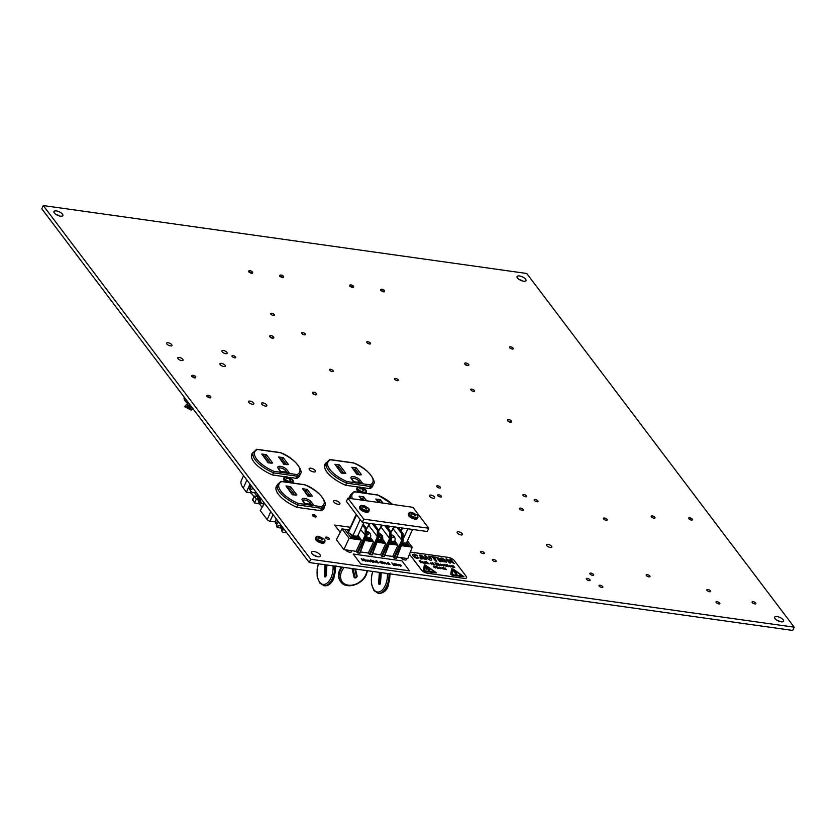 <?xml version="1.0" encoding="UTF-8"?>
<svg xmlns="http://www.w3.org/2000/svg" width="836" height="836" viewBox="0 0 836 836"><rect width="100%" height="100%" fill="white"/><g stroke="black" fill="none" stroke-linecap="round" stroke-linejoin="round"><path stroke-width="1.25" d="M430.864 495.111A2.926 1.17 24.3 0 0 429.38 495.476A2.926 1.17 24.3 0 0 430.415 497.096A2.926 1.17 24.3 0 0 433.236 498.256A2.926 1.17 24.3 0 0 434.72 497.89A2.926 1.17 24.3 0 0 433.685 496.281A2.926 1.17 24.3 0 0 430.864 495.111M458.598 531.79A2.926 1.17 24.3 0 0 457.114 532.166A2.926 1.17 24.3 0 0 458.149 533.776A2.926 1.17 24.3 0 0 460.97 534.935A2.926 1.17 24.3 0 0 462.454 534.57A2.926 1.17 24.3 0 0 461.42 532.96A2.926 1.17 24.3 0 0 458.598 531.79M547.977 544.351A2.926 1.17 24.3 0 0 546.493 544.717A2.926 1.17 24.3 0 0 547.528 546.326A2.926 1.17 24.3 0 0 550.349 547.496A2.926 1.17 24.3 0 0 551.833 547.131A2.926 1.17 24.3 0 0 550.799 545.511A2.926 1.17 24.3 0 0 547.977 544.351M249.985 401.092A2.926 1.17 24.3 0 0 248.501 401.458A2.926 1.17 24.3 0 0 249.536 403.077A2.926 1.17 24.3 0 0 252.357 404.237A2.926 1.17 24.3 0 0 253.841 403.872A2.926 1.17 24.3 0 0 252.806 402.262A2.926 1.17 24.3 0 0 249.985 401.092M262.985 402.921A2.926 1.17 24.3 0 0 261.501 403.286A2.926 1.17 24.3 0 0 262.535 404.896A2.926 1.17 24.3 0 0 265.357 406.066A2.926 1.17 24.3 0 0 266.841 405.7A2.926 1.17 24.3 0 0 265.806 404.091A2.926 1.17 24.3 0 0 262.985 402.921M168.109 342.76A2.926 1.17 24.3 0 0 166.625 343.126A2.926 1.17 24.3 0 0 167.66 344.735A2.926 1.17 24.3 0 0 170.481 345.905A2.926 1.17 24.3 0 0 171.965 345.54A2.926 1.17 24.3 0 0 170.931 343.93A2.926 1.17 24.3 0 0 168.109 342.76M179.197 357.432A2.926 1.17 24.3 0 0 177.723 357.798A2.926 1.17 24.3 0 0 178.747 359.407A2.926 1.17 24.3 0 0 181.579 360.577A2.926 1.17 24.3 0 0 183.053 360.211A2.926 1.17 24.3 0 0 182.029 358.602A2.926 1.17 24.3 0 0 179.197 357.432M221.456 363.367A2.926 1.17 24.3 0 0 219.972 363.733A2.926 1.17 24.3 0 0 221.007 365.342A2.926 1.17 24.3 0 0 223.829 366.513A2.926 1.17 24.3 0 0 225.312 366.147A2.926 1.17 24.3 0 0 224.278 364.538A2.926 1.17 24.3 0 0 221.456 363.367M326.646 537.088A2.08 0.826 24.3 0 0 325.601 537.349A2.08 0.826 24.3 0 0 326.333 538.488A2.08 0.826 24.3 0 0 328.339 539.314A2.08 0.826 24.3 0 0 329.384 539.053A2.08 0.826 24.3 0 0 328.652 537.914A2.08 0.826 24.3 0 0 326.646 537.088M223.358 350.524A2.926 1.17 24.3 0 0 221.874 350.89A2.926 1.17 24.3 0 0 222.909 352.499A2.926 1.17 24.3 0 0 225.73 353.67A2.926 1.17 24.3 0 0 227.214 353.294A2.926 1.17 24.3 0 0 226.18 351.684A2.926 1.17 24.3 0 0 223.358 350.524M510.556 346.804A2.08 0.826 24.3 0 0 509.5 347.065A2.08 0.826 24.3 0 0 510.232 348.204A2.08 0.826 24.3 0 0 512.238 349.04A2.08 0.826 24.3 0 0 513.294 348.779A2.08 0.826 24.3 0 0 512.562 347.63A2.08 0.826 24.3 0 0 510.556 346.804M351.507 287.176A2.08 0.826 24.3 0 0 352.531 287.469A2.08 0.826 24.3 0 0 353.586 287.208L353.586 287.208M382.48 291.524A2.08 0.826 24.3 0 0 383.505 291.816A2.08 0.826 24.3 0 0 384.56 291.555L384.56 291.555M271.731 313.26A2.08 0.826 24.3 0 0 270.676 313.521A2.08 0.826 24.3 0 0 271.407 314.66A2.08 0.826 24.3 0 0 273.414 315.496A2.08 0.826 24.3 0 0 274.469 315.235A2.08 0.826 24.3 0 0 273.738 314.085A2.08 0.826 24.3 0 0 271.731 313.26M281.533 277.343A2.08 0.826 24.3 0 0 282.558 277.636A2.08 0.826 24.3 0 0 283.613 277.374L283.613 277.374M250.56 272.996A2.08 0.826 24.3 0 0 251.584 273.288A2.08 0.826 24.3 0 0 252.639 273.027L252.639 273.027M507.588 420.195A2.08 0.826 24.3 0 0 507.567 420.236A2.08 0.826 24.3 0 0 508.298 421.386A2.08 0.826 24.3 0 0 510.305 422.211A2.08 0.826 24.3 0 0 511.35 421.95A2.08 0.826 24.3 0 0 511.371 421.908M471.828 389.137A2.08 0.826 24.3 0 0 470.772 389.398A2.08 0.826 24.3 0 0 471.514 390.537A2.08 0.826 24.3 0 0 473.521 391.373A2.08 0.826 24.3 0 0 474.566 391.112A2.08 0.826 24.3 0 0 473.834 389.963A2.08 0.826 24.3 0 0 471.828 389.137M464.785 363.608A2.08 0.826 24.3 0 0 464.764 363.65A2.08 0.826 24.3 0 0 465.506 364.789A2.08 0.826 24.3 0 0 467.502 365.614A2.08 0.826 24.3 0 0 468.557 365.353A2.08 0.826 24.3 0 0 468.578 365.311M367.777 341.736A2.08 0.826 24.3 0 0 366.722 341.997A2.08 0.826 24.3 0 0 367.453 343.136A2.08 0.826 24.3 0 0 369.46 343.972A2.08 0.826 24.3 0 0 370.515 343.711A2.08 0.826 24.3 0 0 369.784 342.561A2.08 0.826 24.3 0 0 367.777 341.736M395.512 378.415A2.08 0.826 24.3 0 0 394.467 378.677A2.08 0.826 24.3 0 0 395.198 379.826A2.08 0.826 24.3 0 0 397.204 380.652A2.08 0.826 24.3 0 0 398.25 380.39A2.08 0.826 24.3 0 0 397.518 379.241A2.08 0.826 24.3 0 0 395.512 378.415M302.768 332.603A2.08 0.826 24.3 0 0 301.723 332.864A2.08 0.826 24.3 0 0 302.454 334.013A2.08 0.826 24.3 0 0 304.461 334.839A2.08 0.826 24.3 0 0 305.516 334.578A2.08 0.826 24.3 0 0 304.774 333.439A2.08 0.826 24.3 0 0 302.768 332.603M330.513 369.282A2.08 0.826 24.3 0 0 329.457 369.543A2.08 0.826 24.3 0 0 330.189 370.693A2.08 0.826 24.3 0 0 332.195 371.518A2.08 0.826 24.3 0 0 333.25 371.257A2.08 0.826 24.3 0 0 332.519 370.118A2.08 0.826 24.3 0 0 330.513 369.282M233.004 355.593A2.08 0.826 24.3 0 0 231.959 355.854A2.08 0.826 24.3 0 0 232.69 356.993A2.08 0.826 24.3 0 0 234.697 357.818A2.08 0.826 24.3 0 0 235.742 357.557A2.08 0.826 24.3 0 0 235.01 356.418A2.08 0.826 24.3 0 0 233.004 355.593M269.777 336.218A2.08 0.826 24.3 0 0 269.756 336.25A2.08 0.826 24.3 0 0 270.488 337.399A2.08 0.826 24.3 0 0 272.494 338.225A2.08 0.826 24.3 0 0 273.55 337.963A2.08 0.826 24.3 0 0 273.56 337.922M312.57 392.805A2.08 0.826 24.3 0 0 312.549 392.847A2.08 0.826 24.3 0 0 313.291 393.986A2.08 0.826 24.3 0 0 315.287 394.822A2.08 0.826 24.3 0 0 316.342 394.561A2.08 0.826 24.3 0 0 316.363 394.519M208.728 397.56A2.08 0.826 24.3 0 0 209.763 397.852A2.08 0.826 24.3 0 0 210.808 397.591A2.08 0.826 24.3 0 0 210.818 397.581M193.628 377.579A2.08 0.826 24.3 0 0 194.652 377.872A2.08 0.826 24.3 0 0 195.708 377.611L195.708 377.611M315.809 515.948A1.818 0.731 -155.7 0 1 315.904 516.105A1.818 0.731 -155.7 0 1 315.141 516.711A1.818 0.731 -155.7 0 1 315.015 516.69A1.818 0.731 -155.7 0 1 312.957 515.718A1.818 0.731 -155.7 0 1 312.915 514.746A1.818 0.731 -155.7 0 1 313.092 514.715A2.08 0.826 24.3 0 0 312.319 514.986A2.08 0.826 24.3 0 0 313.061 516.136A2.08 0.826 24.3 0 0 315.067 516.962A2.08 0.826 24.3 0 0 316.112 516.7A2.08 0.826 24.3 0 0 315.83 515.948M387.12 526.931A2.08 0.826 24.3 0 0 388.186 527.234A2.08 0.826 24.3 0 0 389.242 526.973A2.08 0.826 24.3 0 0 388.959 526.22A1.818 0.731 -155.7 0 1 389.033 526.377A1.818 0.731 -155.7 0 1 388.27 526.983A1.818 0.731 -155.7 0 1 388.144 526.962A1.818 0.731 -155.7 0 1 386.796 526.492M520.588 508.121A2.08 0.826 24.3 0 0 519.532 508.382A2.08 0.826 24.3 0 0 520.264 509.532A2.08 0.826 24.3 0 0 522.27 510.357A2.08 0.826 24.3 0 0 523.326 510.096A2.08 0.826 24.3 0 0 522.594 508.957A2.08 0.826 24.3 0 0 520.588 508.121M689.731 517.829A2.08 0.826 24.3 0 0 688.676 518.09A2.08 0.826 24.3 0 0 689.418 519.24A2.08 0.826 24.3 0 0 691.414 520.065A2.08 0.826 24.3 0 0 692.469 519.804A2.08 0.826 24.3 0 0 691.738 518.665A2.08 0.826 24.3 0 0 689.731 517.829M652.279 515.948A2.08 0.826 24.3 0 0 651.234 516.209A2.08 0.826 24.3 0 0 651.965 517.348A2.08 0.826 24.3 0 0 653.971 518.174A2.08 0.826 24.3 0 0 655.016 517.912A2.08 0.826 24.3 0 0 654.285 516.773A2.08 0.826 24.3 0 0 652.279 515.948M753.131 601.669A2.08 0.826 24.3 0 0 752.076 601.93A2.08 0.826 24.3 0 0 752.808 603.08A2.08 0.826 24.3 0 0 754.814 603.905A2.08 0.826 24.3 0 0 755.869 603.644A2.08 0.826 24.3 0 0 755.138 602.505A2.08 0.826 24.3 0 0 753.131 601.669M717.11 601.669A2.08 0.826 24.3 0 0 716.055 601.93A2.08 0.826 24.3 0 0 716.786 603.08A2.08 0.826 24.3 0 0 718.793 603.905A2.08 0.826 24.3 0 0 719.848 603.644A2.08 0.826 24.3 0 0 719.117 602.505A2.08 0.826 24.3 0 0 717.11 601.669M707.914 589.516A2.08 0.826 24.3 0 0 706.859 589.777A2.08 0.826 24.3 0 0 707.601 590.916A2.08 0.826 24.3 0 0 709.607 591.752A2.08 0.826 24.3 0 0 710.652 591.491A2.08 0.826 24.3 0 0 709.921 590.341A2.08 0.826 24.3 0 0 707.914 589.516M647.273 574.625A2.08 0.826 24.3 0 0 646.218 574.886A2.08 0.826 24.3 0 0 646.959 576.035A2.08 0.826 24.3 0 0 648.966 576.861A2.08 0.826 24.3 0 0 650.011 576.6A2.08 0.826 24.3 0 0 649.279 575.461A2.08 0.826 24.3 0 0 647.273 574.625M587.374 578.387A2.08 0.826 24.3 0 0 586.318 578.648A2.08 0.826 24.3 0 0 587.05 579.797A2.08 0.826 24.3 0 0 589.056 580.623A2.08 0.826 24.3 0 0 590.111 580.362A2.08 0.826 24.3 0 0 589.38 579.223A2.08 0.826 24.3 0 0 587.374 578.387M600.102 585.242A2.08 0.826 24.3 0 0 599.046 585.493A2.08 0.826 24.3 0 0 599.788 586.642A2.08 0.826 24.3 0 0 601.795 587.468A2.08 0.826 24.3 0 0 602.84 587.206A2.08 0.826 24.3 0 0 602.108 586.067A2.08 0.826 24.3 0 0 600.102 585.242M590.906 573.078A2.08 0.826 24.3 0 0 589.861 573.339A2.08 0.826 24.3 0 0 590.592 574.489A2.08 0.826 24.3 0 0 592.599 575.314A2.08 0.826 24.3 0 0 593.644 575.053A2.08 0.826 24.3 0 0 592.912 573.904A2.08 0.826 24.3 0 0 590.906 573.078M481.515 551.342A2.08 0.826 24.3 0 0 480.46 551.603A2.08 0.826 24.3 0 0 481.202 552.753A2.08 0.826 24.3 0 0 483.208 553.578A2.08 0.826 24.3 0 0 484.253 553.317A2.08 0.826 24.3 0 0 483.521 552.178A2.08 0.826 24.3 0 0 481.515 551.342M493.407 559.388A2.08 0.826 24.3 0 0 492.352 559.65A2.08 0.826 24.3 0 0 493.083 560.789A2.08 0.826 24.3 0 0 495.09 561.614A2.08 0.826 24.3 0 0 496.145 561.353A2.08 0.826 24.3 0 0 495.414 560.214A2.08 0.826 24.3 0 0 493.407 559.388M437.771 485.81A2.08 0.826 24.3 0 0 436.716 486.071A2.08 0.826 24.3 0 0 437.458 487.221A2.08 0.826 24.3 0 0 439.464 488.046A2.08 0.826 24.3 0 0 440.509 487.785A2.08 0.826 24.3 0 0 439.778 486.646A2.08 0.826 24.3 0 0 437.771 485.81M438.722 494.755A2.08 0.826 24.3 0 0 437.667 495.016A2.08 0.826 24.3 0 0 438.398 496.156A2.08 0.826 24.3 0 0 440.405 496.981A2.08 0.826 24.3 0 0 441.46 496.72A2.08 0.826 24.3 0 0 440.729 495.581A2.08 0.826 24.3 0 0 438.722 494.755M604.48 518.038A2.08 0.826 24.3 0 0 603.425 518.299A2.08 0.826 24.3 0 0 604.156 519.438A2.08 0.826 24.3 0 0 606.163 520.264A2.08 0.826 24.3 0 0 607.218 520.002A2.08 0.826 24.3 0 0 606.487 518.863A2.08 0.826 24.3 0 0 604.48 518.038M523.973 494.546A2.08 0.826 24.3 0 0 522.918 494.807A2.08 0.826 24.3 0 0 523.66 495.957A2.08 0.826 24.3 0 0 525.656 496.783A2.08 0.826 24.3 0 0 526.711 496.521A2.08 0.826 24.3 0 0 525.98 495.382A2.08 0.826 24.3 0 0 523.973 494.546M535.28 499.51A2.08 0.826 24.3 0 0 534.225 499.771A2.08 0.826 24.3 0 0 534.956 500.91A2.08 0.826 24.3 0 0 536.963 501.746A2.08 0.826 24.3 0 0 538.018 501.485A2.08 0.826 24.3 0 0 537.287 500.336A2.08 0.826 24.3 0 0 535.28 499.51M335.372 500.607A3.459 1.379 24.3 0 0 333.627 501.036A3.459 1.379 24.3 0 0 334.849 502.938A3.459 1.379 24.3 0 0 338.183 504.317A3.459 1.379 24.3 0 0 339.928 503.878A3.459 1.379 24.3 0 0 338.705 501.976A3.459 1.379 24.3 0 0 335.372 500.607M310.887 468.223A3.459 1.379 24.3 0 0 309.142 468.651A3.459 1.379 24.3 0 0 310.355 470.553A3.459 1.379 24.3 0 0 313.688 471.932A3.459 1.379 24.3 0 0 315.433 471.494A3.459 1.379 24.3 0 0 314.221 469.602A3.459 1.379 24.3 0 0 310.887 468.223M56.399 210.923A4.88 1.954 24.3 0 0 53.932 211.529A4.88 1.954 24.3 0 0 55.657 214.215A4.88 1.954 24.3 0 0 60.359 216.158A4.88 1.954 24.3 0 0 62.836 215.552A4.88 1.954 24.3 0 0 61.112 212.866A4.88 1.954 24.3 0 0 56.399 210.923M519.553 275.974A4.88 1.954 24.3 0 0 517.087 276.591A4.88 1.954 24.3 0 0 518.801 279.276A4.88 1.954 24.3 0 0 523.514 281.22A4.88 1.954 24.3 0 0 525.98 280.603A4.88 1.954 24.3 0 0 524.256 277.918A4.88 1.954 24.3 0 0 519.553 275.974M313.96 551.52A4.88 1.954 24.3 0 0 311.494 552.136A4.88 1.954 24.3 0 0 313.218 554.822A4.88 1.954 24.3 0 0 317.92 556.766A4.88 1.954 24.3 0 0 320.387 556.149A4.88 1.954 24.3 0 0 318.673 553.463A4.88 1.954 24.3 0 0 313.96 551.52M777.104 616.581A4.88 1.954 24.3 0 0 774.638 617.187A4.88 1.954 24.3 0 0 776.362 619.873A4.88 1.954 24.3 0 0 781.075 621.817A4.88 1.954 24.3 0 0 783.541 621.211A4.88 1.954 24.3 0 0 781.817 618.525A4.88 1.954 24.3 0 0 777.104 616.581M400.82 557.612A3.198 1.275 24.3 0 0 404.969 559.984A3.198 1.275 24.3 0 0 406.589 559.587A3.198 1.275 24.3 0 0 406.077 558.354M345.571 549.848A3.198 1.275 24.3 0 0 349.72 552.23A3.198 1.275 24.3 0 0 351.339 551.823A3.198 1.275 24.3 0 0 350.827 550.59M43.273 205.562L526.732 273.476L794.2 627.178L310.741 559.263L43.273 205.562L41.8 208.822L309.268 562.523L310.741 559.263M309.268 562.523L792.727 630.438L794.2 627.178M253.308 452.307A26.261 10.492 24.3 0 0 251.793 454.136A26.261 10.492 24.3 0 0 272.494 474.973L285.254 476.771M300.03 474.158A26.261 10.492 24.3 0 1 299.654 475.747A26.261 10.492 24.3 0 1 296.696 478.38L289.277 477.335M277.218 485.183A26.261 10.492 24.3 0 0 276.277 486.521A26.261 10.492 24.3 0 0 296.989 507.358L321.191 510.765A26.261 10.492 24.3 0 0 324.138 508.131A26.261 10.492 24.3 0 0 324.504 505.79M323.051 509.605A26.261 10.492 24.3 0 0 323.03 509.051M350.347 495.455A26.261 10.492 24.3 0 0 349.406 496.793A26.261 10.492 24.3 0 0 349.03 498.319L350.66 494.766A25.791 10.304 -155.7 0 0 350.608 498.538M326.437 462.58A26.261 10.492 24.3 0 0 324.922 464.408A26.261 10.492 24.3 0 0 345.623 485.246L358.383 487.043M373.159 484.431A26.261 10.492 24.3 0 1 372.783 486.019A26.261 10.492 24.3 0 1 369.825 488.652L362.406 487.607M780.113 621.629A4.88 1.954 24.3 0 0 776.592 620.03M316.969 556.567A4.88 1.954 24.3 0 0 313.448 554.979M522.552 281.021A4.88 1.954 24.3 0 0 519.031 279.433M59.408 215.97A4.88 1.954 24.3 0 0 55.887 214.371M379.366 535.364L380.923 539.283A5.476 2.184 24.3 0 0 382.156 539.115L381.153 535.646L379.46 534.288M390.558 540.505A5.476 2.184 24.3 0 0 391.227 540.693L391.687 534.935M366.147 537.067A5.476 2.184 24.3 0 0 366.858 537.276L367.276 531.456M390.255 541.31A5.507 2.195 24.3 0 0 391.959 541.707A5.507 2.195 24.3 0 0 394.696 541.091A5.507 2.195 24.3 0 0 394.738 541.017A5.507 2.195 24.3 0 0 394.811 540.777M365.834 537.872A5.507 2.195 24.3 0 0 367.579 538.29A5.507 2.195 24.3 0 0 370.327 537.673A5.507 2.195 24.3 0 0 370.358 537.6A5.507 2.195 24.3 0 0 370.432 537.349M378.018 539.596A5.507 2.195 24.3 0 0 379.774 540.014A5.507 2.195 24.3 0 0 382.522 539.398A5.507 2.195 24.3 0 0 382.564 539.324A5.507 2.195 24.3 0 0 382.627 539.074M396.995 557.079L407.78 558.594L412.221 547.172L407.425 540.819M403.046 541.017L396.212 558.427L402.9 541.017L402.806 533.514L403.203 540.923L396.504 558.343M396.463 558.176L394.435 558.176L392.711 556.473L397.936 545.166L396.818 543.682M384.853 555.365L392.711 556.473M390.903 539.314L384.069 556.724L390.757 539.304L390.663 531.8L391.008 539.063M384.309 556.473L382.292 556.473L380.568 554.77L385.793 543.463L384.623 541.906M372.616 553.651L380.568 554.77M378.677 537.59L371.832 555L378.52 537.59L378.426 530.087L378.823 537.506L372.135 554.926M372.083 554.759L370.055 554.749L368.342 553.045L373.567 541.738L372.448 540.265M360.431 551.938L368.342 553.045M366.481 535.886L359.647 553.286L366.335 535.886L366.241 528.373L366.628 535.803L359.94 553.213M359.898 553.045L357.871 553.035L356.146 551.342L361.371 540.025L360.264 538.562M345.958 529.449L341.976 528.895L336.385 539.711L343.878 549.618L356.146 551.342M389.91 542.188L396.201 543.076L394.696 541.091M365.489 538.76L371.821 539.648L370.327 537.673M377.684 540.474L384.006 541.362L382.522 539.398M357.15 552.659L365.039 535.416L365.248 528.686L362.625 525.217M370.16 523.493L366.649 528.833M369.334 554.372L377.224 537.13L377.433 530.4L372.459 523.817M382.386 525.207L378.854 530.588M381.571 556.086L389.461 538.844L389.67 532.124L384.685 525.53M394.529 526.92L391.049 532.208M393.714 557.79L401.604 540.547L401.813 533.828L396.828 527.234M401.677 544.884L408.919 545.898A1.17 0.867 142.9 0 0 408.386 544.79L406.662 542.501M401.385 545.647L412.221 547.172M389.242 543.943L397.936 545.166M389.534 543.181L396.734 544.194A1.17 0.867 142.9 0 0 396.201 543.076M377.005 542.23L385.793 543.463M377.297 541.456L384.539 542.48A1.17 0.867 142.9 0 0 384.006 541.362M364.82 540.516L373.567 541.738M365.113 539.753L372.354 540.767A1.17 0.867 142.9 0 0 371.821 539.648M343.178 529.063L341.997 528.885L349.093 538.3L361.371 540.025M349.291 529.679L346.689 529.313A1.17 0.867 -37.1 0 0 345.268 530.149L351.036 537.778L360.17 539.063A1.17 0.867 142.9 0 0 359.637 537.945L357.912 535.657M349.093 538.3L343.878 549.618M350.503 534.35L352.458 536.942L359.637 537.945M352.458 536.942A1.17 0.867 142.9 0 0 351.036 537.778M402.053 543.902L408.386 544.79M393.756 527.526L394.352 526.889M397.957 527.401L402.513 533.42L401.813 533.828L402.806 533.514L402.325 540.934L403.151 540.767M381.613 525.813L382.209 525.186M385.814 525.687L390.402 531.769L389.67 532.124L390.663 531.8L390.182 539.23L391.049 539.23L384.361 556.64M369.376 524.099L369.972 523.461M373.577 523.973L378.165 530.045L377.433 530.4L378.426 530.087L377.945 537.517L378.771 537.339M363.002 524.381L365.98 528.342L365.248 528.686L366.241 528.373L365.76 535.803L366.586 535.625M366.858 537.276L366.68 535.657M382.156 539.115L381.059 538.238M391.227 540.693L391.07 539.168M363.806 522.605L357.62 536.273M357.672 535.437L357.63 536.273L353.524 535.949L348.612 532.657L348.978 530.369L356.199 514.37M356.617 514.924L348.654 531.821M360.17 519.616L352.938 535.615M412.556 529.449L406.369 543.128M406.432 542.282L406.38 543.118L402.868 542.94M401.917 527.955L400.737 530.567M402.544 528.038L401.155 531.121M407.863 528.791L403.84 537.705M276.915 527.077L276.329 525.165A1.17 0.648 -17 0 1 276.476 524.684L278.67 522.072M276.476 524.684L277.51 527.62L282.62 527.286L279.652 527.903M281.732 526.116L281.502 526.816L280.196 525.593L276.946 526.252L277.51 527.62L282.349 526.941M280.624 527.704L282.14 529.71M275.326 521.915L270.059 521.173A2.341 0.941 -155.7 0 1 267.165 519.637L260.257 510.503L264.416 503.22M262.023 506.585L262.838 506.7M254.572 492.791L257.216 496.27L254.249 496.093L256.318 499.04L254.552 502.958L252.806 499.844M257.676 499.238L256.318 499.04M281.241 481.39L304.659 484.681C321.254 490.774 327.921 505.122 324.535 505.717A25.791 10.304 -155.7 0 1 321.62 508.309L320.554 510.671M280.886 481.442L277.531 484.493A25.791 10.304 -155.7 0 0 297.898 504.975L321.62 508.309L321.296 506.658A24.62 9.833 24.3 0 0 304.795 484.838L281.659 481.588A24.62 9.833 24.3 0 0 298.159 503.408L296.853 507.306M273.894 471.326L297.031 474.566A24.62 9.833 24.3 0 0 280.53 452.746L257.394 449.507A24.62 9.833 24.3 0 0 273.894 471.326L272.672 475.005M297.031 474.566L297.355 476.217L296.404 478.338M259.474 496.688L258.993 499.803L260.466 503.126A6.751 3.657 98 0 1 260.466 503.126A6.751 3.657 98 0 0 261.511 503.324L260.038 500.001L260.362 497.859M250.831 485.246L249.264 486.73L249.671 483.72M262.786 503.648L263.685 504.829M288.942 489.499L290.531 486.604L296.843 494.943L292.349 494.797L285.985 485.967L292.485 494.191L296.843 494.943L294.951 495.163M281.607 460.521L283.195 457.626L288.368 464.461L283.874 464.304L278.649 456.978L284.021 463.698M305.642 492.299L306.289 490.868L304.356 490.596M264.793 457.564L266.37 454.659L272.682 462.998L268.189 462.851L261.825 454.021L268.335 462.245M252.148 492.216L251.584 493.47L253.998 496.657M251.584 493.47L250.131 492.697L250.821 491.171M249.306 485.674L246.39 492.174L250.131 492.697M246.39 492.174L243.276 488.057A25.111 10.032 -155.7 0 1 241.29 480.658L243.558 475.632M260.289 503.032L259.735 504.254L261.825 507.013M259.735 504.254L258.282 503.481L258.972 501.966M254.552 502.958L258.282 503.481M248.156 488.255L249.504 488.454L248.146 488.234M255.743 491.746A6.855 3.71 98 0 1 253.507 492.644L254.416 492.77A6.855 3.71 -82 0 0 256.15 492.289M250.309 489.227L250.027 487.775L251.793 486.521M263.957 502.603A6.855 3.71 98 0 1 261.71 503.502L262.619 503.627A6.855 3.71 -82 0 0 264.364 503.147M257.885 494.578L257.728 499.489L258.846 501.819L260.466 503.126L260.56 502.52M250.069 484.243A3.731 2.017 -82 0 0 249.797 485.988L250.079 487.44A6.751 3.657 -82 0 0 250.089 487.722M251.646 486.322L250.079 487.44M285.745 531.414L285.201 532.605L283.017 532.302A1.17 0.867 142.9 0 1 282.484 531.184L283.216 529.575L282.578 528.739L281.857 530.348L282.484 531.184M283.843 528.906A1.17 0.867 142.9 0 0 283.216 529.575M282.578 528.739A1.17 0.867 -37.1 0 1 283.205 528.07M282.526 532.03L281.899 531.184A1.17 0.867 -37.1 0 1 281.857 530.348M277.009 524.047L276.382 523.953A1.17 0.648 163 0 1 275.849 523.608L275.263 521.695M277.824 520.953L275.995 523.127A1.17 0.648 163 0 0 275.849 523.608M276.371 519.031L275.514 521.57L275.995 523.127M281.659 481.588L280.447 481.902L281.659 481.588M304.858 504.098L302.496 500.565A5.173 2.069 -155.7 0 1 304.701 498.392A5.173 2.069 -155.7 0 1 311.107 501.778L313.416 504.819L304.858 504.098M311.525 505.038L312.674 504.578L304.983 503.502L302.716 500.503M280.624 472.047L278.263 468.515A5.173 2.069 -155.7 0 1 280.468 466.342A5.173 2.069 -155.7 0 1 286.873 469.727L289.183 472.779L280.624 472.047M287.291 472.988L288.441 472.528L280.75 471.452M310.501 496.448L307.899 496.082L302.674 488.757L308.045 495.476M308.024 495.476L312.392 496.229L307.23 489.394L306.289 490.868L309.978 495.748M286.476 464.67L288.368 464.461L284 463.698M270.791 463.217L272.682 462.998L268.314 462.245M347.024 481.599L370.149 484.838A24.62 9.833 24.3 0 0 353.659 463.019L330.523 459.779A24.62 9.833 24.3 0 0 347.024 481.599L345.801 485.277M370.149 484.838L370.484 486.489L369.533 488.611M362.072 499.771L363.66 496.877L366.617 500.795M354.736 470.793L356.324 467.899L361.497 474.723L357.003 474.576L351.778 467.251L357.139 473.97L361.497 474.723L359.605 474.942M378.802 502.499L379.419 501.14L377.485 500.868M337.922 467.836L339.5 464.931L345.811 473.27L341.318 473.124L334.954 464.293L341.464 472.518L345.811 473.27L343.92 473.489M392.533 504.432A24.62 9.833 24.3 0 0 377.924 495.111L354.788 491.861A24.62 9.833 24.3 0 0 352.468 498.799M353.753 482.32L351.392 478.788A5.173 2.069 -155.7 0 1 353.597 476.614A5.173 2.069 -155.7 0 1 360.002 480L362.312 483.051L353.753 482.32M360.42 483.26L361.57 482.8L353.879 481.724L351.611 478.725M378.384 502.446L375.803 499.029L378.708 502.488M375.803 499.029L380.359 499.667L379.419 501.14L380.641 502.76M362.072 500.147L359.104 496.239L362.396 500.2M428.732 528.247L412.89 507.295L347.88 498.162L346.407 501.422L362.26 522.385L427.259 531.508L428.732 528.247L363.733 519.125L362.26 522.385M347.88 498.162L363.733 519.125M362.814 507.264L364.966 507.107L365.75 508.821L366.847 508.967L366.22 507.285L367.861 507.974L364.381 505.707L363.294 505.561L364.35 506.292L362.281 506.553L362.814 507.264M365.133 507.421L365.604 506.47M365.499 508.163L366.22 507.285M364.203 507.118L364.35 506.292M318.61 538.165L320.763 538.008L321.557 539.722L322.654 539.878L322.027 538.185L323.668 538.875L319.091 536.461L320.146 537.193L318.077 537.464L318.61 538.165M320.94 538.321L321.411 537.37M321.296 539.074L322.027 538.185M320.01 538.018L320.146 537.193M359.971 488.882L362.124 488.726L362.918 490.439L364.015 490.596L363.388 488.903L365.029 489.593L360.452 487.179L361.507 487.91L359.438 488.182L359.971 488.882M362.301 489.039L362.772 488.088M362.657 489.791L363.388 488.903M361.371 488.736L361.507 487.91M286.842 478.61L288.995 478.453L289.789 480.167L290.886 480.324L290.259 478.631L291.9 479.321L287.323 476.907L288.378 477.638L286.309 477.91L286.842 478.61M289.172 478.767L289.643 477.816M289.528 479.519L290.259 478.631M288.242 478.464L288.378 477.638M411.563 514.109L413.715 513.952L414.51 515.666L415.607 515.822L414.98 514.13L416.621 514.819L412.043 512.405L413.099 513.137L411.03 513.409L411.563 514.109M413.893 514.265L414.363 513.314M414.248 515.018L414.98 514.13M412.963 513.962L413.099 513.137M350.378 527.276L334.682 525.071L340.189 532.354M334.682 525.071L340.168 532.386M400.329 565.909L401.343 565.805L400.517 566.118L398.553 564.593L400.528 564.885L401.217 565.47L399.002 565.167L400.35 565.878M401.343 565.805L400.517 566.118L398.521 564.645M401.217 565.47L399.033 565.199M386.859 564.133L384.8 562.565L384.664 563.861L383.463 562.262L384.706 562.377L386.859 564.133L384.257 562.91M379.68 562.189L382.428 563.6L383.254 562.712M383.275 562.68L382.439 563.568L379.69 562.147L380.641 561.259L382.47 561.938L380.788 561.52L379.972 562.22L382.303 563.349L383.139 562.858L381.843 562.482L383.275 562.68L383.484 563.349M382.282 563.38L383.118 562.889M378.593 563.004L376.608 560.695M376.294 561.458L377.653 562.837L374.444 561.677L376.127 561.238M377.653 562.837L374.423 561.708L375.124 561.04M365.457 561.123L361.863 559.096L362.834 560.799L361.183 558.615L364.799 560.622L363.806 558.95L365.436 561.165L361.915 559.159M364.726 560.58L363.482 558.939M409.525 570.842L402.001 560.893L353.241 554.038L360.776 563.997L409.525 570.842L360.755 564.028L353.241 554.038M367.213 561.259L368.227 561.144L367.401 561.458L365.416 559.974L367.412 560.235L368.091 560.82L365.886 560.517L367.234 561.228M368.227 561.144L367.401 561.458L365.405 559.995M368.091 560.82L365.917 560.548M370.348 561.876L368.028 560.068L370.212 561.646L370.243 560.371L370.829 561.155L370.348 561.876M370.202 561.677L370.724 561.489L369.93 560.329M371.194 560.507L371.717 560.789M372.125 560.81L372.428 562.147L370.745 559.869M373.608 561.019L373.953 562.356L372.438 560.716L373.64 560.872L373.18 561.28M388.719 563.213L390.067 564.582L386.859 563.422L387.538 562.774L388.792 563.255L388.05 562.335M390.067 564.582L386.838 563.454L387.538 562.774M395.041 565.324L393.432 565.094L391.802 562.879L395.041 565.324M395.783 565.418L394.592 563.798L395.48 565.376M398.657 565.794L396.598 564.227L396.473 565.523L395.271 563.924L396.504 564.039L398.657 565.794L396.065 564.561M362.855 560.757L361.204 558.584M365.771 560.319L367.641 560.59L365.75 560.35M367.631 560.622L365.802 560.068M370.829 561.155L370.358 561.844L368.582 560.862M368.603 560.831L368.028 560.068M370.212 561.646L370.735 561.458M372.751 562.158L370.933 560.684M373.661 562.283L372.448 560.684M375.26 561.259L374.747 561.719L376.221 562.492L376.743 562.001L375.27 561.228L374.747 561.719L375.26 561.259L376.743 562.001L376.221 562.492M376.21 562.523L376.733 562.032M382.303 563.349L383.139 562.858L381.989 562.732M382.491 561.907L380.788 561.52M380.808 561.478L379.983 562.189L380.808 561.478M384.685 563.83L383.473 562.231M389.148 563.777L388.625 564.269L389.158 563.746L387.674 563.004L387.162 563.464L388.635 564.237L389.158 563.746L387.685 562.973L387.162 563.464M387.685 562.973L387.141 563.495M395.062 565.282L393.432 565.094L391.802 562.879M395.491 565.345L394.289 563.757M396.797 565.533L395.282 563.892M396.598 564.227L396.076 564.53M398.887 564.969L400.757 565.24L398.866 565.011M400.747 565.272L398.918 564.718M456.08 574.405L457.605 575.137M456.602 573.987L453.143 570.8L454.669 570.978L456.571 573.841L455.63 573.736L453.039 570.497M452.297 575.314L450.74 574.248L452.297 575.314L463.938 576.704L453.3 569.065L451.618 568.814M425.022 571.479L423.465 570.424L425.022 571.479L436.653 572.89L424.949 564.802L424.333 564.979L423.465 570.424L424.322 565.032M446.549 569.515L444.846 568.564L444.846 569.306L443.237 567.184L444.491 568.386L445.306 567.957L444.961 568.428L446.549 569.515L444.742 568.72M443.205 568.898L441.816 568.187L442.181 567.498L443.393 568.104L442.15 568.229M441.251 568.062L440.865 568.773L441.241 568.093L440.865 568.773L439.287 567.832L439.663 567.174L439.297 567.801L439.673 567.142L441.251 568.062L440.885 568.741L439.297 567.801L439.673 567.142M450.426 565.93L449.204 566.024L450.865 566.453L450.405 566.944L448.848 566.014L449.225 565.314L450.426 565.93L449.193 566.056M448.733 566.683L447.25 565.063L448.733 566.683M447.365 564.864L446.79 564.519L447.365 564.864M446.8 565.251L447.103 566.453L445.598 564.864L446.758 565.042L446.33 565.355M444.031 564.269L446.225 566.327L444.271 564.645M443.738 565.815L444.376 565.544L443.906 566.035L442.359 565.094L442.725 564.404L443.937 565.011L442.693 565.146M441.262 565.46L439.83 564.76L440.238 564.049L441.847 565.042L440.227 564.812L441.272 565.429M441.993 565.282L441.429 565.679L439.851 564.728L440.238 564.049M441.847 565.042L440.258 564.854M429.129 563.892L427.436 562.942L427.426 563.694L426.182 561.583L429.129 563.892L427.332 563.098M425.764 562.419L424.469 562.21L426.318 563.088L425.817 563.485L424.124 562.22L425.764 562.419L424.448 562.241M426.318 563.088L424.604 562.837M424.291 563.255L422.797 561.625L424.291 563.255M423.35 563.088L420.466 561.844L420.769 562.753L419.17 560.642L420.466 560.789L423.35 563.088L420.498 561.886M440.99 561.75L439.705 561.573L436.517 557.309L437.792 557.487L441 561.719L439.705 561.573M435.922 557.863L434.124 557.612L436.779 561.165L435.493 560.987L432.829 557.455L430.498 556.494L435.378 557.142L435.922 557.863L434.156 557.643M431.815 560.036L430.247 560.298L426.193 557.905L424.489 555.647L425.785 555.794L428.095 558.793L429.683 559.545L429.861 558.469L428.095 556.118L429.85 558.5L429.673 559.577M426.747 559.723L424.207 558.521L421.804 558.187L422.023 559.054L420.686 558.866L419.766 554.947L421.25 555.156L426.747 559.723L421.814 558.229M422.023 559.054L420.665 558.897L419.766 554.947M436.653 572.89L425.043 571.448M409.494 554.174A4.88 1.954 24.3 0 0 409.588 554.289L421.469 570.016A4.88 1.954 24.3 0 0 427.52 573.203L464.084 578.345A4.88 1.954 24.3 0 0 466.551 577.728A4.88 1.954 24.3 0 0 466.164 576.286L454.272 560.569A4.88 1.954 24.3 0 0 448.232 557.382L411.667 552.241A4.88 1.954 24.3 0 0 410.257 552.23M450.74 574.248L451.597 568.867L450.74 574.248M416.84 557.769L417.519 557.048L418.961 558.155M418.909 557.518L417.394 558.49L415.074 557.696L413.005 555.961L412.587 554.404M412.503 554.54L414.207 554.122L417.551 555.668L414.677 554.864M446.706 562.137L442.557 561.562L440.457 559.807L439.976 558.364L441.753 557.988L446.34 560.58L446.727 562.105L442.578 561.531L439.976 558.385M449.81 559.169L451.001 559.336L454.188 563.61L448.451 560.298L450.541 563.056L449.329 562.931L446.121 558.688L451.952 562.001L449.81 559.169L451.868 561.949M454.209 563.579L448.514 560.392M432.379 563.652L432.003 564.363L430.415 563.422L430.801 562.732L432.379 563.652L432.003 564.363L432.369 563.683L432.013 564.321L430.425 563.391L430.801 562.732M432.703 562.482L434.093 564.593L432.546 562.994M437.186 563.36L435.441 563.109L437.792 564.248L436.152 564.06L438.628 565.261L436.455 564.958L434.866 562.806L437.186 563.36L435.472 563.15M439.715 565.418L437.782 563.213M453.729 567.351L451.492 566.714L452.558 566.296L451.001 566.014L451.639 565.658L453.729 567.351L451.492 566.714L451.983 566.317M454.753 567.529L452.809 565.366L454.753 567.529M435.556 566.609L433.759 566.317L436.329 567.539L435.671 568.041L436.319 567.571L435.671 568.041L433.957 567.132L435.953 567.498L433.361 566.296L433.978 565.826L435.556 566.609L433.748 566.348M439.14 568.47L437.343 567.017L437.468 568.271L436.214 566.16L439.14 568.47L437.165 567.477M462.486 576.098L452.694 569.306M409.483 554.205A4.88 1.954 24.3 0 0 409.577 554.331L421.459 570.048A4.88 1.954 24.3 0 0 427.499 573.235L464.064 578.376A4.88 1.954 24.3 0 0 466.54 577.76A4.88 1.954 24.3 0 0 466.54 577.749L466.54 577.76M435.295 572.284L425.419 565.47L424.698 570.789L435.378 572.294L425.419 565.429M426.726 569.243L425.775 566.536L427.081 566.693L427.342 568.49L428.555 568.114L429.819 570.403L429.61 571.343L428.001 568.835L426.726 569.243L425.785 566.505M428.858 570.277L427.99 568.867L426.736 569.212M429.62 571.312L428.534 570.142M462.569 576.108L452.694 569.264L452.067 574.635L462.569 576.108M452.318 575.283L463.938 576.715M416.85 557.737L417.519 557.048L416.85 557.737L414.259 556.055L414.698 554.832L416.506 555.762M417.551 555.668L416.527 555.721M418.93 557.487L417.404 558.458L413.005 555.961M413.015 555.93L412.597 554.362M421.637 557.528L423.288 557.758L421.26 556.055L421.637 557.528M423.225 557.748L421.281 556.107M428.095 556.118L429.37 556.295L431.052 558.521L431.825 560.015L430.258 560.266L426.214 557.873L424.51 555.616M429.683 559.545L429.85 558.5M436.789 561.134L435.493 560.987M435.514 560.956L432.849 557.424L430.509 556.462M439.726 561.541L436.517 557.309M445.055 560.381L444.491 561.656L445.055 560.381L442.307 558.709L441.732 559.932L444.512 561.625L445.442 561.384M445.034 560.413L442.307 558.709L441.345 558.939M442.286 558.741L441.335 558.95M450.541 563.056L449.329 562.931M449.34 562.889L446.142 558.657M421.177 562.774L419.181 560.601M420.278 561.593L421.553 561.458L419.756 560.904L420.278 561.593M421.104 561.708L419.787 560.946M423.956 563.171L422.797 561.625M425.984 563.098L424.145 562.189L424.615 561.855M427.447 563.663L425.837 561.541M430.77 563.433L431.857 564.101L430.958 562.952L430.749 563.464M431.857 564.101L430.948 562.983M433.759 564.54L432.442 563.213M438.649 565.23L436.455 564.958M437.792 564.248L436.12 564.018M436.465 564.927L434.866 562.806M441.324 564.802L440.081 564.593M443.759 565.773L442.881 564.655M443.937 565.011L442.704 565.105M444.376 565.544L443.916 565.993L442.369 565.063L442.725 564.404M446.225 566.327L444.209 564.864M446.779 566.38L445.609 564.833M448.409 566.599L447.25 565.063M450.865 566.453L450.416 566.912L448.869 565.982L449.225 565.314M452.558 566.296L451.022 565.982L451.639 565.658M452.715 566.515L451.816 566.745M454.429 567.445L452.819 565.335M436.329 567.539L435.681 568.01L433.957 567.132M435.514 567.759L433.382 566.265L433.978 565.826M437.479 568.24L435.88 566.118M439.642 567.853L440.729 568.522L439.83 567.362L439.621 567.884M440.906 568.062L439.82 567.393M443.216 568.867L442.338 567.748M443.393 568.104L442.171 568.198M443.832 568.637L443.383 569.086L441.826 568.156L442.181 567.498M444.856 569.274L443.258 567.153M379.377 572.378L378.624 582.828L379.136 583.674L380.401 572.524M378.833 582.932L378.917 583.591A0.972 0.972 0 0 1 378.624 582.828L380.526 582.817A1.693 0.92 98 0 1 380.286 583.8A1.693 0.92 98 0 1 379.481 584.573A1.693 0.92 98 0 1 378.666 583.173M353.032 568.679L355.039 577.206A0.972 0.627 -13.2 0 0 356.554 576.547L354.767 568.919M354.088 577.268A0.972 0.627 -13.2 0 1 355.039 577.206A0.846 0.627 142.9 0 0 356.554 576.547A0.972 0.627 -13.2 0 1 357.118 575.952A1.693 1.254 -37.1 0 1 354.088 577.268L352.029 568.532M325.068 564.749L324.316 575.199A0.972 0.972 0 0 0 324.608 575.962L324.316 575.199L325.35 575.168L326.092 564.896M324.514 575.304L324.817 576.046L326.218 575.189A1.693 0.92 98 0 1 325.162 576.944A1.693 0.92 98 0 1 324.347 575.544M388.594 526.983A1.557 0.617 -155.7 0 1 387.935 527.046A1.557 0.617 -155.7 0 1 386.984 526.753M388.176 526.973A1.557 0.617 -155.7 0 1 388.082 526.962A1.557 0.617 -155.7 0 1 387.977 526.952A1.557 0.617 -155.7 0 1 386.838 526.555M389.033 526.377L388.907 526.126A1.557 0.617 -155.7 0 1 388.134 526.596A1.557 0.617 -155.7 0 1 386.389 525.771M315.475 516.711A1.557 0.617 -155.7 0 1 314.806 516.773A1.557 0.617 -155.7 0 1 312.748 515.478M315.047 516.7A1.557 0.617 -155.7 0 1 314.953 516.69A1.557 0.617 -155.7 0 1 314.848 516.679A1.557 0.617 -155.7 0 1 313.103 515.854A1.557 0.617 -155.7 0 1 313.04 515.791M315.015 516.324A1.557 0.617 -155.7 0 1 313.281 515.509A1.557 0.617 -155.7 0 1 313.218 514.662A1.557 0.617 -155.7 0 1 313.751 514.652A1.557 0.617 -155.7 0 1 315.768 515.812A1.557 0.617 -155.7 0 1 315.015 516.324M511.454 421.03A2.215 0.888 24.3 0 0 508.706 419.578A2.215 0.888 24.3 0 0 507.755 420.508A2.215 0.888 24.3 0 0 508.487 421.156A2.215 0.888 24.3 0 0 510.054 421.866A2.215 0.888 24.3 0 0 511.454 421.03M508.643 421.26A1.359 0.543 24.3 0 0 508.769 421.344A1.359 0.543 24.3 0 0 509.73 421.783A1.359 0.543 24.3 0 0 509.866 421.814M468.662 364.433A2.215 0.888 24.3 0 0 465.913 362.981A2.215 0.888 24.3 0 0 464.962 363.911A2.215 0.888 24.3 0 0 465.694 364.569A2.215 0.888 24.3 0 0 467.251 365.269A2.215 0.888 24.3 0 0 468.662 364.433M465.851 364.674A1.359 0.543 24.3 0 0 465.976 364.757A1.359 0.543 24.3 0 0 466.927 365.186A1.359 0.543 24.3 0 0 467.073 365.217M273.644 337.044A2.215 0.888 24.3 0 0 270.895 335.591A2.215 0.888 24.3 0 0 269.955 336.521A2.215 0.888 24.3 0 0 270.686 337.18A2.215 0.888 24.3 0 0 272.243 337.88A2.215 0.888 24.3 0 0 273.644 337.044M270.843 337.274A1.359 0.543 24.3 0 0 270.958 337.357A1.359 0.543 24.3 0 0 271.919 337.796A1.359 0.543 24.3 0 0 272.066 337.828M316.447 393.631A2.215 0.888 24.3 0 0 313.699 392.188A2.215 0.888 24.3 0 0 312.748 393.119A2.215 0.888 24.3 0 0 313.479 393.766A2.215 0.888 24.3 0 0 315.036 394.477A2.215 0.888 24.3 0 0 316.447 393.631M313.636 393.871A1.359 0.543 24.3 0 0 313.761 393.955A1.359 0.543 24.3 0 0 314.712 394.383A1.359 0.543 24.3 0 0 314.858 394.425M191.893 407.32A2.445 0.972 -155.7 0 1 191.883 407.372A2.445 0.972 -155.7 0 1 191.789 407.487A2.445 0.972 -155.7 0 1 189.082 407.174A2.445 0.972 -155.7 0 1 187.431 405.355A2.445 0.972 -155.7 0 1 187.515 405.23A2.445 0.972 -155.7 0 1 190.817 405.888M187.87 403.286L188.079 402.816A11.129 4.441 24.3 0 0 188.236 402.931A11.129 4.441 24.3 0 0 188.967 403.443M192.625 408.271L191.559 409.326L185.164 405.951L188.236 402.931M192.823 408.532L191.183 410.142L184.798 406.766L185.164 405.951M187.494 405.878A2.445 0.972 -155.7 0 1 189.688 406.286A2.445 0.972 -155.7 0 1 191.444 407.665M191.183 410.142L191.559 409.326M210.693 396.536A1.902 0.763 -155.7 0 1 210.808 396.713A1.902 0.763 -155.7 0 1 209.731 397.309A1.902 0.763 -155.7 0 1 207.527 396.086A1.902 0.763 -155.7 0 1 207.683 395.303A1.902 0.763 -155.7 0 1 207.788 395.282A1.902 0.763 -155.7 0 1 209.01 395.449A1.902 0.763 -155.7 0 1 210.693 396.536M206.879 396.473L209.167 397.717M210.756 396.672L209.888 397.79M195.593 376.555A1.902 0.763 -155.7 0 1 195.697 376.733A1.902 0.763 -155.7 0 1 194.631 377.329A1.902 0.763 -155.7 0 1 192.426 376.106A1.902 0.763 -155.7 0 1 192.583 375.322A1.902 0.763 -155.7 0 1 192.677 375.301A1.902 0.763 -155.7 0 1 193.91 375.479A1.902 0.763 -155.7 0 1 195.593 376.555M191.778 376.493L194.067 377.736M195.655 376.691L194.788 377.82M384.435 290.5A1.902 0.763 -155.7 0 1 384.55 290.677A1.902 0.763 -155.7 0 1 383.484 291.273A1.902 0.763 -155.7 0 1 381.279 290.061A1.902 0.763 -155.7 0 1 381.435 289.277A1.902 0.763 -155.7 0 1 381.529 289.256A1.902 0.763 -155.7 0 1 382.763 289.423A1.902 0.763 -155.7 0 1 384.435 290.5M380.631 290.437L382.919 291.68M384.508 290.635L383.64 291.764M283.488 276.319A1.902 0.763 -155.7 0 1 283.603 276.507A1.902 0.763 -155.7 0 1 282.537 277.092A1.902 0.763 -155.7 0 1 280.321 275.88A1.902 0.763 -155.7 0 1 280.478 275.096A1.902 0.763 -155.7 0 1 280.582 275.075A1.902 0.763 -155.7 0 1 281.805 275.243A1.902 0.763 -155.7 0 1 283.488 276.319M279.684 276.256L281.962 277.5M283.561 276.455L282.693 277.583M252.514 271.972A1.902 0.763 -155.7 0 1 252.629 272.149A1.902 0.763 -155.7 0 1 251.563 272.745A1.902 0.763 -155.7 0 1 249.347 271.522A1.902 0.763 -155.7 0 1 249.504 270.739A1.902 0.763 -155.7 0 1 249.609 270.718A1.902 0.763 -155.7 0 1 250.831 270.895A1.902 0.763 -155.7 0 1 252.514 271.972M248.71 271.909L250.988 273.153M252.576 272.108L251.709 273.236M353.461 286.152A1.902 0.763 -155.7 0 1 353.576 286.33A1.902 0.763 -155.7 0 1 352.51 286.926A1.902 0.763 -155.7 0 1 350.294 285.703A1.902 0.763 -155.7 0 1 350.462 284.919A1.902 0.763 -155.7 0 1 350.556 284.898A1.902 0.763 -155.7 0 1 351.789 285.076A1.902 0.763 -155.7 0 1 353.461 286.152M349.657 286.09L351.946 287.333M353.534 286.288L352.667 287.417M379.45 533.149L382.585 535.813L382.763 538.865A5.507 2.195 -155.7 0 1 379.983 539.554A5.507 2.195 -155.7 0 1 378.196 539.126M381.153 535.646A2.769 1.108 24.3 0 0 379.46 533.41M379.899 535.803A2.769 1.108 24.3 0 0 379.92 535.803A2.769 1.108 24.3 0 1 379.314 535.677M391.603 534.841C394.435 535.907 395.553 537.82 394.947 540.568A5.507 2.195 -155.7 0 1 392.157 541.258A5.507 2.195 -155.7 0 1 390.433 540.84M391.979 537.485A2.769 1.108 24.3 0 0 392.084 537.506A2.769 1.108 24.3 0 0 393.516 536.869A2.769 1.108 24.3 0 0 391.739 535.165M367.223 531.414C370.066 532.49 371.174 534.392 370.567 537.14A5.507 2.195 -155.7 0 1 367.788 537.83A5.507 2.195 -155.7 0 1 366.011 537.412M367.61 534.068A2.769 1.108 24.3 0 0 367.704 534.079A2.769 1.108 24.3 0 0 369.146 533.441A2.769 1.108 24.3 0 0 367.359 531.738M365.76 535.792L360.64 529.596M366.638 535.782L366.502 528.54A0.585 0.585 0 0 0 366.45 528.457L363.085 524.193M363.137 524.078L366.481 528.498M377.956 537.506L368.655 525.217M378.823 537.496L378.687 530.243A0.585 0.585 0 0 0 378.645 530.17L373.838 524.005M373.995 524.036L378.666 530.212M382.292 556.473L390.182 539.23L380.892 526.931M391.049 539.22L390.924 531.968A0.585 0.585 0 0 0 390.872 531.895L386.075 525.729M394.435 558.176L402.325 540.934L393.035 528.634M403.203 540.923L403.067 533.671A0.585 0.585 0 0 0 403.015 533.598L398.218 527.432M398.375 527.453L403.046 533.64M346.689 529.313L348.643 531.895M377.224 537.13L377.945 537.517L370.055 554.749M365.029 535.427L365.76 535.803L357.871 553.035M368.404 525.478L366.586 528.686M380.631 527.192L378.792 530.452M392.784 528.895L390.976 532.072M402.325 540.934L401.594 540.558M390.182 539.23L389.451 538.854M280.196 525.593L280.551 524.548M267.165 519.637L270.78 511.632M254.343 496.438L252.576 500.346M280.415 452.6C296.989 458.682 303.656 473.03 300.27 473.625A25.791 10.304 -155.7 0 1 297.355 476.217L273.633 472.883A25.791 10.304 -155.7 0 1 253.266 452.401L251.427 456.477M260.038 500.001A3.731 2.017 -82 0 0 261.229 498.998M278.649 456.978L283.195 457.626M261.825 454.021L266.37 454.659M302.674 488.757L307.23 489.394M285.985 485.967L290.531 486.604M298.159 503.408L321.296 506.658M294.418 494.463L289.59 488.078L287.657 487.806M285.943 463.97L282.255 459.089L280.321 458.818M270.268 462.517L265.43 456.132L263.497 455.86M284.804 472.016L285.463 470.563A4.002 1.599 24.3 0 0 281.711 468.233A4.002 1.599 24.3 0 0 278.513 468.379M286.758 472.298L285.463 470.563A1.17 0.867 142.9 0 1 286.873 469.727M311.002 504.338L309.696 502.614A4.002 1.599 24.3 0 0 305.945 500.283A4.002 1.599 24.3 0 0 302.757 500.43M309.038 504.066L309.696 502.614A1.17 0.867 142.9 0 1 311.107 501.778M273.027 514.61L270.059 521.173M243.276 488.057L246.892 480.042M250.027 487.775A3.731 2.017 -82 0 0 253.015 488.14M260.487 503.136L261.71 503.502A6.855 3.71 98 0 1 261.104 503.314M258.272 495.1A3.731 2.017 -82 0 0 258.993 499.803M330.105 459.57L353.513 462.862C370.118 468.954 376.785 483.302 373.399 483.898A25.791 10.304 -155.7 0 1 370.484 486.489L346.762 483.156A25.791 10.304 -155.7 0 1 326.395 462.674L324.556 466.749M351.778 467.251L356.324 467.899M334.954 464.293L339.5 464.931M380.359 499.667L382.94 503.084M359.104 496.239L363.66 496.877M364.318 500.471L362.719 498.35L360.786 498.078M359.072 474.242L355.384 469.362L353.45 469.09M343.397 472.789L338.559 466.404L336.626 466.133M357.933 482.288L358.581 480.836A4.002 1.599 24.3 0 0 354.84 478.505A4.002 1.599 24.3 0 0 351.642 478.652M359.888 482.571L358.581 480.836A1.17 0.867 142.9 0 1 360.002 480M362.249 505.352L368.373 508.11A4.744 1.891 -155.7 0 1 368.707 508.507A4.744 1.891 -155.7 0 1 366.69 510.493A4.744 1.891 -155.7 0 1 360.807 507.4A4.744 1.891 -155.7 0 1 362.249 505.352L359.564 507.024A5.11 2.038 -155.7 0 0 359.971 508.528A5.11 2.038 -155.7 0 0 364.883 511.548A5.11 2.038 -155.7 0 0 368.885 511.235C368.049 513.335 365.081 512.625 360.002 509.093L359.564 507.024M368.373 508.11L369.167 510.608A5.11 2.038 -155.7 0 1 365.165 510.932A5.11 2.038 -155.7 0 1 360.253 507.912A5.11 2.038 -155.7 0 1 359.846 506.397M367.547 511.925A4.337 1.735 -155.7 0 1 363.942 511.653A4.337 1.735 -155.7 0 1 360.326 509.27M318.056 536.252L324.18 539.021A4.744 1.891 -155.7 0 1 324.514 539.408A4.744 1.891 -155.7 0 1 322.487 541.404A4.744 1.891 -155.7 0 1 316.614 538.3A4.744 1.891 -155.7 0 1 318.056 536.252L315.371 537.924A5.11 2.038 -155.7 0 0 315.778 539.439A5.11 2.038 -155.7 0 0 320.679 542.459A5.11 2.038 -155.7 0 0 324.692 542.136C323.856 544.236 320.888 543.525 315.799 539.993L315.371 537.924M324.18 539.021L324.974 541.519A5.11 2.038 -155.7 0 1 320.961 541.832A5.11 2.038 -155.7 0 1 316.06 538.812A5.11 2.038 -155.7 0 1 315.653 537.308M323.354 542.825A4.337 1.735 -155.7 0 1 319.749 542.554A4.337 1.735 -155.7 0 1 316.133 540.181M359.407 486.97L365.541 489.739A4.744 1.891 -155.7 0 1 365.875 490.126A4.744 1.891 -155.7 0 1 363.848 492.122A4.744 1.891 -155.7 0 1 357.975 489.018A4.744 1.891 -155.7 0 1 359.407 486.97L356.732 488.642A5.11 2.038 -155.7 0 0 357.129 490.157A5.11 2.038 -155.7 0 0 360.295 492.498M365.541 489.739L366.335 492.237A5.11 2.038 -155.7 0 1 362.322 492.55A5.11 2.038 -155.7 0 1 357.411 489.53A5.11 2.038 -155.7 0 1 357.014 488.025M366.335 492.237L366.053 492.853A5.11 2.038 -155.7 0 1 365.698 493.25M359.177 492.341A4.337 1.735 -155.7 0 1 357.484 490.899M286.278 476.698L292.412 479.467A4.744 1.891 -155.7 0 1 292.746 479.854A4.744 1.891 -155.7 0 1 290.719 481.849A4.744 1.891 -155.7 0 1 284.846 478.746A4.744 1.891 -155.7 0 1 286.278 476.698L283.603 478.37A5.11 2.038 -155.7 0 0 284 479.885A5.11 2.038 -155.7 0 0 287.166 482.226M292.412 479.467L293.206 481.964A5.11 2.038 -155.7 0 1 289.193 482.278A5.11 2.038 -155.7 0 1 284.282 479.258A5.11 2.038 -155.7 0 1 283.885 477.753M293.206 481.964L292.924 482.581A5.11 2.038 -155.7 0 1 292.569 482.978M286.048 482.069A4.337 1.735 -155.7 0 1 284.355 480.627M410.998 512.196L417.122 514.966A4.744 1.891 -155.7 0 1 417.467 515.352A4.744 1.891 -155.7 0 1 415.44 517.348A4.744 1.891 -155.7 0 1 409.567 514.245A4.744 1.891 -155.7 0 1 410.998 512.196L408.323 513.868A5.11 2.038 -155.7 0 0 408.72 515.384A5.11 2.038 -155.7 0 0 413.632 518.404A5.11 2.038 -155.7 0 0 417.645 518.08C416.798 520.18 413.841 519.47 408.752 515.937L408.323 513.868M417.122 514.966L417.927 517.453A5.11 2.038 -155.7 0 1 413.914 517.777A5.11 2.038 -155.7 0 1 409.003 514.757A5.11 2.038 -155.7 0 1 408.605 513.252M416.297 518.769A4.337 1.735 -155.7 0 1 412.691 518.498A4.337 1.735 -155.7 0 1 409.076 516.125M390.276 573.057L388.144 586.182C386.566 590.655 383.536 593.069 379.053 593.403A15.623 8.464 -82 0 0 387.559 586.318A15.623 8.464 -82 0 0 389.848 573.851M372.898 571.469A14.473 7.848 -82 0 0 374.319 590.237A14.473 7.848 -82 0 0 385.291 585.451A14.473 7.848 -82 0 0 387.381 573.496M388.98 573.726A15.623 8.464 98 0 1 386.702 586.203A15.623 8.464 98 0 1 378.185 593.288L374.005 590.634L371.466 583.988L371.477 576.453L372.699 571.437M381.268 572.639L380.526 582.817M367.516 570.706L366.367 574.593C362.239 584.855 346.156 589.725 340.816 581.856A15.623 11.547 -37.1 0 1 340.273 570.612A15.623 11.547 -37.1 0 1 342.332 567.174M344.181 567.435A14.473 10.711 142.9 0 0 341.684 571.354A14.473 10.711 142.9 0 0 348.278 585.148A14.473 10.711 142.9 0 0 365.792 574.74A14.473 10.711 142.9 0 0 366.92 570.622M341.579 567.069A15.623 11.547 142.9 0 0 339.855 570.048A15.623 11.547 142.9 0 0 340.398 581.302A15.623 11.547 142.9 0 0 340.607 581.574M355.488 569.023L357.118 575.952M334.672 566.097A15.623 8.464 98 0 1 332.383 578.575A15.623 8.464 98 0 1 323.877 585.649L319.739 583.047L317.147 576.349L317.147 568.971L318.391 563.809M318.589 563.84A14.473 7.848 -82 0 0 320.01 582.608A14.473 7.848 -82 0 0 330.972 577.822A14.473 7.848 -82 0 0 333.062 565.867M335.967 565.429L333.825 578.554C331.296 583.706 328.266 586.109 324.734 585.775A15.623 8.464 -82 0 0 333.25 578.69A15.623 8.464 -82 0 0 335.529 566.223M326.949 565.011L326.218 575.189M187.797 403.527C184.819 401.249 183.627 399.2 184.233 397.403A11.129 4.441 24.3 0 0 187.849 403.297M187.734 403.422A10.743 4.284 -155.7 0 1 184.557 399.838M390.872 531.895L386.232 525.75M406.766 542.271L408.877 545.062M394.811 540.861L396.692 543.348M382.627 539.157L384.497 541.634M370.432 537.433L372.313 539.92M358.017 535.416L360.138 538.217M369.805 523.44L368.373 525.28M382.031 525.165L380.599 526.993M394.174 526.868L392.742 528.697M300.27 473.625L298.713 477.074M324.535 505.717L322.633 509.95M277.531 484.493L275.901 488.099M253.507 492.644C251.511 492.425 250.183 491.087 249.515 488.621M254.249 496.093L252.482 500.001M275.263 521.674L276.225 518.832M256.621 449.35L253.266 452.401M256.976 449.298L280.394 452.589M280.771 471.452L278.754 468.787M373.399 483.898L371.842 487.346M329.75 459.622L326.395 462.674M354.37 491.662L377.788 494.954M354.015 491.714L350.66 494.766M377.809 494.964L392.805 504.474M369.167 510.608L368.885 511.235M324.974 541.519L324.692 542.136M358.999 492.31L357.16 490.711L356.732 488.642M285.87 482.038L284.031 480.439L283.603 478.37M417.927 517.453L417.645 518.08M379.053 593.403L378.185 593.288M340.816 581.856L340.398 581.302C338.078 577.979 337.869 574.113 339.761 569.713L341.287 567.027M355.519 577.582A0.972 0.972 0 0 0 356.554 576.798M323.877 585.649L324.734 585.775M207.683 395.303L206.941 395.501M192.583 375.322L191.831 375.531M381.435 289.277L380.683 289.475M280.478 275.096L279.736 275.295M249.504 270.739L248.762 270.948M350.462 284.919L349.709 285.128"/></g></svg>

